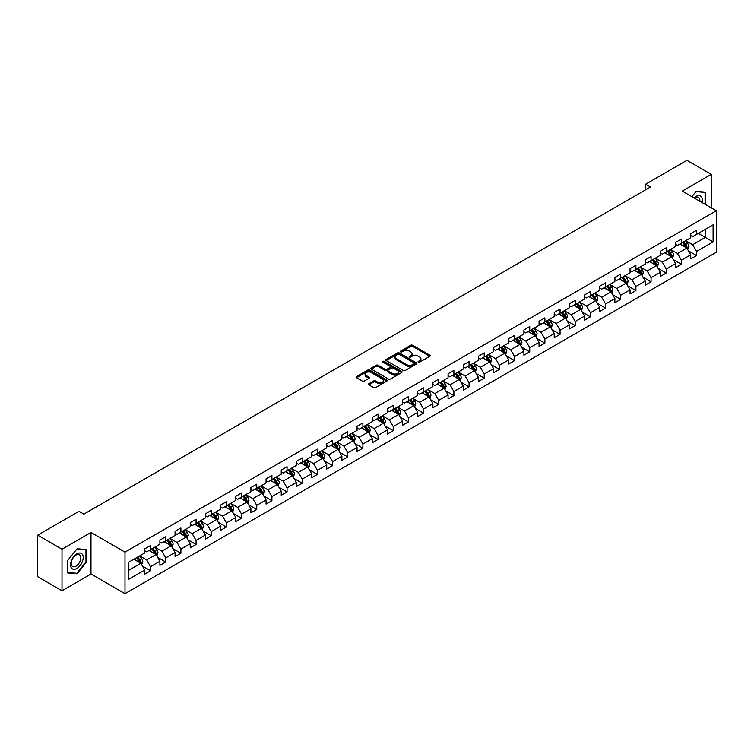 <?xml version="1.0" encoding="UTF-8"?>
<svg xmlns="http://www.w3.org/2000/svg" width="754" height="754" viewBox="0 0 754 754"><rect width="100%" height="100%" fill="white"/><g stroke="black" fill="none" stroke-linecap="round" stroke-linejoin="round"><path stroke-width="1.13" d="M418.347 362.146A0.943 0.547 0 0 0 419.686 362.146L429.818 356.284A1.348 0.782 0 0 0 430.214 355.737A1.348 0.782 0 0 0 429.818 355.181L412.645 345.266A1.348 0.782 0 0 0 410.732 345.266L400.6 351.119A0.943 0.547 0 0 0 401.929 351.892L403.249 351.138A4.317 2.498 0 0 1 409.356 351.138L410.779 351.967A4.317 2.498 0 0 1 412.052 353.73A4.317 2.498 0 0 1 410.779 355.492L409.469 356.246A0.943 0.547 0 0 0 410.807 357.019L412.118 356.256A4.317 2.498 0 0 1 418.225 356.256L419.658 357.085A4.317 2.498 0 0 1 420.921 358.847A4.317 2.498 0 0 1 419.658 360.61L418.347 361.373A0.943 0.547 0 0 0 418.347 362.146L418.347 361.373M368.838 383.729A1.348 0.782 0 0 0 368.452 384.276A1.348 0.782 0 0 0 368.838 384.823L373.664 387.613A1.348 0.782 0 0 0 375.567 387.613L386.83 381.109A1.348 0.782 0 0 0 387.226 380.553A1.348 0.782 0 0 0 386.83 380.007L369.658 370.091A1.348 0.782 0 0 0 367.745 370.091L356.482 376.595A1.348 0.782 0 0 0 356.086 377.141A1.348 0.782 0 0 0 356.482 377.688L362.306 381.053A1.348 0.782 0 0 0 364.21 381.053L369.036 378.272A1.348 0.782 0 0 0 369.432 377.716A1.348 0.782 0 0 0 369.036 377.17L366.142 375.501A3.61 2.083 0 0 1 365.087 374.031A3.61 2.083 0 0 1 367.321 372.099A3.61 2.083 0 0 1 371.251 372.551L382.561 379.083A3.61 2.083 0 0 1 383.616 380.553A3.61 2.083 0 0 1 381.392 382.485A3.61 2.083 0 0 1 377.452 382.033L375.567 380.94A1.348 0.782 0 0 0 373.664 380.94L368.838 383.729L368.838 384.823L373.664 382.061L373.664 380.94M90.98 532.475L62.007 549.204L37.7 535.17L37.7 576.706L62.007 590.74L90.98 574.02L125.004 593.662L125.004 552.126L90.98 532.475L90.98 574.02M711.248 207.821L711.248 174.372L682.276 191.101L716.3 210.743L125.004 552.126M711.248 174.372L686.941 160.338L645.622 184.193L645.622 189.81M37.7 535.17L79.019 511.316L83.883 514.124L650.485 187.001L645.622 184.193M403.343 370.478A1.348 0.782 0 0 0 405.247 370.478L416.51 363.975A1.348 0.782 0 0 0 416.905 363.419A1.348 0.782 0 0 0 416.51 362.872L399.328 352.957A1.348 0.782 0 0 0 397.424 352.957L386.161 359.46A1.348 0.782 0 0 0 385.765 360.007A1.348 0.782 0 0 0 386.161 360.553L403.343 370.478M383.249 362.344A0.943 0.547 0 0 1 384.21 362.476L384.21 361.354L401.675 371.439A1.348 0.782 0 0 1 402.061 371.986A1.348 0.782 0 0 1 401.675 372.542L390.412 379.045A1.348 0.782 0 0 1 388.498 379.045L371.326 369.121L376.142 366.359L376.142 365.238L371.326 368.027A1.348 0.782 0 0 0 370.93 368.574A1.348 0.782 0 0 0 371.326 369.121L371.326 368.027M376.142 366.359A1.348 0.782 0 0 1 378.056 366.359L378.056 365.238A1.348 0.782 0 0 0 376.142 365.238M378.056 365.238L385.021 369.262A1.348 0.782 0 0 0 386.925 369.262L390.12 367.415A1.348 0.782 0 0 0 390.515 366.868A1.348 0.782 0 0 0 390.12 366.312L382.872 362.127A0.943 0.547 0 0 1 384.21 361.354M125.004 593.662L716.3 252.279L716.3 210.743M142.459 566.075L150.574 570.759L150.574 566.659L159.905 561.278L159.905 565.368L165.739 562.003L165.739 557.903L175.069 552.522L175.069 556.612L180.903 553.248L180.903 549.148L190.244 543.766L190.244 547.856L196.068 544.492L196.068 540.392L205.408 535.01L205.408 539.101L211.243 535.736L211.243 531.636L220.573 526.245L220.573 530.345L226.407 526.98L226.407 522.88L235.738 517.489L235.738 521.589L241.572 518.224L241.572 514.124L250.903 508.733L250.903 512.833L256.737 509.468L256.737 505.369L266.068 499.977L266.068 504.077L271.902 500.713L271.902 496.613L281.242 491.222L281.242 495.321L287.067 491.957L287.067 487.857L296.407 482.466L296.407 486.566L302.241 483.201L302.241 479.101L311.572 473.71L311.572 477.81L317.406 474.445L317.406 470.345L326.736 464.954L326.736 469.054L332.571 465.689L332.571 461.589L341.901 456.198L341.901 460.298L347.735 456.933L347.735 452.834L357.066 447.442L357.066 451.542L362.9 448.168L362.9 444.078L372.24 438.687L372.24 442.786L378.065 439.412L378.065 435.322L387.405 429.931L387.405 434.031L393.239 430.657L393.239 426.566L402.57 421.175L402.57 425.275L408.404 421.901L408.404 417.81L417.735 412.419L417.735 416.519L423.569 413.145L423.569 409.054L432.9 403.663L432.9 407.763L438.734 404.389L438.734 400.299L448.064 394.908L448.064 399.007L453.899 395.633L453.899 391.533L463.239 386.152L463.239 390.242L469.063 386.877L469.063 382.778L478.404 377.396L478.404 381.486L484.238 378.122L484.238 374.022L493.568 368.64L493.568 372.73L499.402 369.366L499.402 365.266L508.733 359.884L508.733 363.975L514.567 360.61L514.567 356.51L523.898 351.128L523.898 355.219L529.732 351.854L529.732 347.754L539.063 342.373L539.063 346.463L544.897 343.098L544.897 338.998L554.237 333.607L554.237 337.707L560.062 334.342L560.062 330.243L569.402 324.851L569.402 328.951L575.236 325.587L575.236 321.487L584.567 316.096L584.567 320.196L590.401 316.831L590.401 312.731L599.732 307.34L599.732 311.44L605.566 308.075L605.566 303.975L614.896 298.584L614.896 302.684L620.731 299.319L620.731 295.219L630.061 289.828L630.061 293.928L635.895 290.563L635.895 286.463L645.236 281.072L645.236 285.172L651.07 281.808L651.07 277.708L660.4 272.317L660.4 276.416L666.234 273.052L666.234 268.952L675.565 263.561L675.565 267.661L681.399 264.296L681.399 260.196L690.73 254.805L690.73 258.905L696.564 255.531L696.564 251.44L713.096 241.893L713.096 224.833L705.31 229.32L705.31 237.406L713.096 241.893M150.574 570.759L144.74 574.124L144.74 570.033L128.208 579.572L128.208 562.512L144.74 552.965L144.74 548.865L150.574 545.5L150.574 549.6L159.905 544.209L159.905 540.109L165.739 536.744L165.739 540.844L175.069 535.453L175.069 531.353L180.903 527.989L180.903 532.088L190.244 526.697L190.244 522.597L196.068 519.233L196.068 523.333L205.408 517.941L205.408 513.842L211.243 510.477L211.243 514.577L220.573 509.186L220.573 505.086L226.407 501.721L226.407 505.821L235.738 500.43L235.738 496.33L241.572 492.965L241.572 497.065L250.903 491.674L250.903 487.574L256.737 484.209L256.737 488.309L266.068 482.918L266.068 478.818L271.902 475.454L271.902 479.553L281.242 474.162L281.242 470.062L287.067 466.698L287.067 470.788L296.407 465.406L296.407 461.307L302.241 457.942L302.241 462.032L311.572 456.651L311.572 452.551L317.406 449.186L317.406 453.277L326.736 447.895L326.736 443.795L332.571 440.43L332.571 444.521L341.901 439.139L341.901 435.039L347.735 431.674L347.735 435.765L357.066 430.383L357.066 426.283L362.9 422.919L362.9 427.009L372.24 421.627L372.24 417.527L378.065 414.153L378.065 418.253L387.405 412.862L387.405 408.772L393.239 405.398L393.239 409.497L402.57 404.106L402.57 400.016L408.404 396.642L408.404 400.742L417.735 395.35L417.735 391.26L423.569 387.886L423.569 391.986L432.9 386.595L432.9 382.504L438.734 379.13L438.734 383.23L448.064 377.839L448.064 373.748L453.899 370.374L453.899 374.474L463.239 369.083L463.239 364.993L469.063 361.618L469.063 365.718L478.404 360.327L478.404 356.227L484.238 352.863L484.238 356.962L493.568 351.571L493.568 347.471L499.402 344.107L499.402 348.207L508.733 342.816L508.733 338.716L514.567 335.351L514.567 339.451L523.898 334.06L523.898 329.96L529.732 326.595L529.732 330.695L539.063 325.304L539.063 321.204L544.897 317.839L544.897 321.939L554.237 316.548L554.237 312.448L560.062 309.083L560.062 313.183L569.402 307.792L569.402 303.692L575.236 300.328L575.236 304.428L584.567 299.036L584.567 294.937L590.401 291.572L590.401 295.672L599.732 290.281L599.732 286.181L605.566 282.816L605.566 286.916L614.896 281.525L614.896 277.425L620.731 274.06L620.731 278.151L630.061 272.769L630.061 268.669L635.895 265.304L635.895 269.395L645.236 264.013L645.236 259.913L651.07 256.548L651.07 260.639L660.4 255.257L660.4 251.157L666.234 247.793L666.234 251.883L675.565 246.501L675.565 242.402L681.399 239.037L681.399 243.127L690.73 237.746L690.73 233.646L696.564 230.281L696.564 234.371L713.096 224.833M149.019 550.495L156.021 554.539L146.681 559.93L139.688 555.886M144.74 550.722L146.681 551.843L150.574 549.6M146.681 559.93L150.574 566.659M156.021 554.539L159.905 561.278M164.183 541.74L171.186 545.783L161.846 551.174L154.853 547.131M159.905 541.966L161.846 543.087L165.739 540.844M161.846 551.174L165.739 557.903M171.186 545.783L175.069 552.522M179.348 532.984L186.351 537.027L177.02 542.418L170.018 538.375M175.069 533.21L177.02 534.332L180.903 532.088M177.02 542.418L180.903 549.148M186.351 537.027L190.244 543.766M194.513 524.228L201.516 528.271L192.185 533.662L185.182 529.619M190.244 524.454L192.185 525.576L196.068 523.333M192.185 533.662L196.068 540.392M201.516 528.271L205.408 535.01M209.687 515.472L216.681 519.515L207.35 524.907L200.347 520.863M205.408 515.698L207.35 516.82L211.243 514.577M207.35 524.907L211.243 531.636M216.681 519.515L220.573 526.245M224.852 506.716L231.846 510.76L222.515 516.141L215.512 512.107M220.573 506.942L222.515 508.064L226.407 505.821M222.515 516.141L226.407 522.88M231.846 510.76L235.738 517.489M240.017 497.96L247.02 502.004L237.68 507.385L230.686 503.352M235.738 498.187L237.68 499.308L241.572 497.065M237.68 507.385L241.572 514.124M247.02 502.004L250.903 508.733M255.182 489.205L262.185 493.248L252.854 498.63L245.851 494.596M250.903 489.431L252.854 490.552L256.737 488.309M252.854 498.63L256.737 505.369M262.185 493.248L266.068 499.977M270.347 480.449L277.349 484.492L268.019 489.874L261.016 485.84M266.068 480.675L268.019 481.797L271.902 479.553M268.019 489.874L271.902 496.613M277.349 484.492L281.242 491.222M285.512 471.693L292.514 475.736L283.184 481.118L276.181 477.084M281.242 471.919L283.184 473.041L287.067 470.788M283.184 481.118L287.067 487.857M292.514 475.736L296.407 482.466M300.686 462.937L307.679 466.98L298.348 472.362L291.346 468.319M296.407 463.163L298.348 464.285L302.241 462.032M298.348 472.362L302.241 479.101M307.679 466.98L311.572 473.71M315.851 454.181L322.844 458.215L313.513 463.606L306.51 459.563M311.572 454.408L313.513 455.529L317.406 453.277M313.513 463.606L317.406 470.345M322.844 458.215L326.736 464.954M331.015 445.425L338.018 449.459L328.678 454.851L321.685 450.807M326.736 445.642L328.678 446.773L332.571 444.521M328.678 454.851L332.571 461.589M338.018 449.459L341.901 456.198M346.18 436.67L353.183 440.704L343.852 446.095L336.849 442.051M341.901 436.886L343.852 438.017L347.735 435.765M343.852 446.095L347.735 452.834M353.183 440.704L357.066 447.442M361.345 427.914L368.348 431.948L359.017 437.339L352.014 433.296M357.066 428.131L359.017 429.252L362.9 427.009M359.017 437.339L362.9 444.078M368.348 431.948L372.24 438.687M376.51 419.158L383.513 423.192L374.182 428.583L367.179 424.54M372.24 419.375L374.182 420.496L378.065 418.253M374.182 428.583L378.065 435.322M383.513 423.192L387.405 429.931M391.684 410.393L398.678 414.436L389.347 419.827L382.344 415.784M387.405 410.619L389.347 411.741L393.239 409.497M389.347 419.827L393.239 426.566M398.678 414.436L402.57 421.175M406.849 401.637L413.842 405.68L404.512 411.071L397.509 407.028M402.57 401.863L404.512 402.985L408.404 400.742M404.512 411.071L408.404 417.81M413.842 405.68L417.735 412.419M422.014 392.881L429.017 396.924L419.676 402.316L412.683 398.272M417.735 393.107L419.676 394.229L423.569 391.986M419.676 402.316L423.569 409.054M429.017 396.924L432.9 403.663M437.179 384.125L444.181 388.169L434.851 393.56L427.848 389.516M432.9 384.351L434.851 385.473L438.734 383.23M434.851 393.56L438.734 400.299M444.181 388.169L448.064 394.908M452.343 375.369L459.346 379.413L450.015 384.804L443.013 380.761M448.064 375.596L450.015 376.717L453.899 374.474M450.015 384.804L453.899 391.533M459.346 379.413L463.239 386.152M467.508 366.614L474.511 370.657L465.18 376.048L458.178 372.005M463.239 366.84L465.18 367.961L469.063 365.718M465.18 376.048L469.063 382.778M474.511 370.657L478.404 377.396M482.683 357.858L489.676 361.901L480.345 367.292L473.342 363.249M478.404 358.084L480.345 359.206L484.238 356.962M480.345 367.292L484.238 374.022M489.676 361.901L493.568 368.64M497.847 349.102L504.841 353.145L495.51 358.536L488.517 354.493M493.568 349.328L495.51 350.45L499.402 348.207M495.51 358.536L499.402 365.266M504.841 353.145L508.733 359.884M513.012 340.346L520.015 344.389L510.675 349.781L503.681 345.737M508.733 340.572L510.675 341.694L514.567 339.451M510.675 349.781L514.567 356.51M520.015 344.389L523.898 351.128M528.177 331.59L535.18 335.634L525.849 341.025L518.846 336.981M523.898 331.817L525.849 332.938L529.732 330.695M525.849 341.025L529.732 347.754M535.18 335.634L539.063 342.373M543.342 322.835L550.345 326.878L541.014 332.269L534.011 328.226M539.063 323.061L541.014 324.182L544.897 321.939M541.014 332.269L544.897 338.998M550.345 326.878L554.237 333.607M558.507 314.079L565.509 318.122L556.179 323.504L549.176 319.47M554.237 314.305L556.179 315.426L560.062 313.183M556.179 323.504L560.062 330.243M565.509 318.122L569.402 324.851M573.681 305.323L580.674 309.366L571.344 314.748L564.341 310.714M569.402 305.549L571.344 306.671L575.236 304.428M571.344 314.748L575.236 321.487M580.674 309.366L584.567 316.096M588.846 296.567L595.839 300.61L586.508 305.992L579.515 301.958M584.567 296.793L586.508 297.915L590.401 295.672M586.508 305.992L590.401 312.731M595.839 300.61L599.732 307.34M604.011 287.811L611.013 291.855L601.673 297.236L594.68 293.202M599.732 288.037L601.673 289.159L605.566 286.916M601.673 297.236L605.566 303.975M611.013 291.855L614.896 298.584M619.175 279.055L626.178 283.099L616.847 288.48L609.845 284.447M614.896 279.282L616.847 280.403L620.731 278.151M616.847 288.48L620.731 295.219M626.178 283.099L630.061 289.828M634.34 270.3L641.343 274.343L632.012 279.725L625.009 275.681M630.061 270.526L632.012 271.647L635.895 269.395M632.012 279.725L635.895 286.463M641.343 274.343L645.236 281.072M649.505 261.544L656.508 265.587L647.177 270.969L640.174 266.925M645.236 261.77L647.177 262.892L651.07 260.639M647.177 270.969L651.07 277.708M656.508 265.587L660.4 272.317M664.679 252.788L671.673 256.822L662.342 262.213L655.339 258.17M660.4 253.005L662.342 254.136L666.234 251.883M662.342 262.213L666.234 268.952M671.673 256.822L675.565 263.561M679.844 244.032L686.837 248.066L677.507 253.457L670.513 249.414M675.565 244.249L677.507 245.38L681.399 243.127M677.507 253.457L681.399 260.196M686.837 248.066L690.73 254.805M698.317 233.363L705.31 237.406L692.672 244.701L685.678 240.658M690.73 235.493L692.672 236.615L696.564 234.371M692.672 244.701L696.564 251.44M62.007 549.204L62.007 590.74M128.208 570.589L140.847 563.295L133.854 559.251M140.847 563.295L144.74 570.033M688.449 250.846L696.564 255.531M673.284 259.602L681.399 264.296M658.11 268.358L666.234 273.052M642.945 277.114L651.07 281.808M627.78 285.87L635.895 290.563M612.616 294.626L620.731 299.319M597.451 303.381L605.566 308.075M582.286 312.147L590.401 316.831M567.112 320.902L575.236 325.587M551.947 329.658L560.062 334.342M536.782 338.414L544.897 343.098M521.617 347.17L529.732 351.854M506.452 355.926L514.567 360.61M491.288 364.682L499.402 369.366M476.113 373.437L484.238 378.122M460.948 382.193L469.063 386.877M445.784 390.949L453.899 395.633M430.619 399.705L438.734 404.389M415.454 408.461L423.569 413.145M400.28 417.216L408.404 421.901M385.115 425.972L393.239 430.657M369.95 434.728L378.065 439.412M354.785 443.484L362.9 448.168M339.62 452.24L347.735 456.933M324.456 460.996L332.571 465.689M309.281 469.751L317.406 474.445M294.117 478.507L302.241 483.201M278.952 487.263L287.067 491.957M263.787 496.019L271.902 500.713M248.622 504.784L256.737 509.468M233.457 513.54L241.572 518.224M218.283 522.296L226.407 526.98M203.118 531.052L211.243 535.736M187.953 539.807L196.068 544.492M172.789 548.563L180.903 553.248M157.624 557.319L165.739 562.003M705.556 204.541L705.556 192.166L696.178 191.328L691.899 196.653M67.69 572.946L77.078 573.785L86.456 562.116L86.456 549.6L77.078 548.761L67.69 560.439L67.69 572.946M85.965 561.834L86.456 562.116M76.079 573.21L77.078 573.785M418.724 362.278L419.658 361.732A4.317 2.498 0 0 0 420.921 359.969L420.921 358.847M412.052 353.73L412.052 354.851A4.317 2.498 0 0 1 410.779 356.614L409.846 357.151M429.799 356.303L412.645 346.388A1.348 0.782 0 0 0 410.732 346.388L400.977 352.024M416.51 362.872L416.51 363.975L399.328 354.078A1.348 0.782 0 0 0 397.424 354.078L386.18 360.572M414.125 363.805A0.943 0.547 0 0 0 414.125 363.042L399.045 354.333A0.943 0.547 0 0 0 397.707 354.333L396.321 355.134A4.317 2.498 0 0 0 395.058 356.896A4.317 2.498 0 0 0 396.321 358.659L406.632 364.606A4.317 2.498 0 0 0 412.74 364.606L414.125 363.805L414.125 364.927A0.943 0.547 0 0 0 414.398 364.55L414.398 363.419M395.058 356.896L395.058 358.018A4.317 2.498 0 0 0 396.321 359.781L396.321 358.659M414.125 364.927L412.74 365.728A4.317 2.498 0 0 1 406.632 365.728L396.321 359.781M378.056 366.359L385.021 370.384A1.348 0.782 0 0 0 386.925 370.384L390.12 368.536A1.348 0.782 0 0 0 390.515 367.99L390.515 366.868M384.21 362.476L401.656 372.551M392.25 373.437A3.61 2.083 0 0 0 396.18 373.89A3.61 2.083 0 0 0 398.414 371.958A3.61 2.083 0 0 0 397.349 370.487L393.371 368.188A1.348 0.782 0 0 0 391.458 368.188L388.263 370.035A1.348 0.782 0 0 0 387.867 370.582A1.348 0.782 0 0 0 388.263 371.138L392.25 373.437L392.25 374.559A3.61 2.083 0 0 0 396.18 375.011A3.61 2.083 0 0 0 398.414 373.089L398.414 371.958M387.867 370.582L387.867 371.703A1.348 0.782 0 0 0 388.263 372.259L388.263 371.138M392.25 374.559L388.263 372.259M383.616 380.553L383.616 381.684A3.61 2.083 0 0 1 381.392 383.607A3.61 2.083 0 0 1 377.452 383.155L375.567 382.061A1.348 0.782 0 0 0 373.664 382.061M365.087 374.031L365.087 375.153A3.61 2.083 0 0 0 366.142 376.623L366.142 375.501M369.036 377.17L369.036 378.272L366.142 376.623M386.811 381.119L369.658 371.213A1.348 0.782 0 0 0 367.745 371.213L356.501 377.707L356.482 376.595M687.61 249.404L688.77 246.483A3.647 2.102 -120 0 0 687.601 243.382L685.593 240.705M682.097 245.333L680.739 243.514M682.587 242.449L684.594 245.125A3.647 2.102 60 0 1 685.631 247.312L686.8 246.643A3.647 2.102 -120 0 0 685.754 244.447L683.746 241.77M682.841 242.298L685.066 245.267A1.857 1.074 60 0 1 685.405 245.832L686.8 246.643M704.472 192.072L705.075 192.421L705.075 204.259M691.918 196.662L695.98 191.61L705.075 192.421M701.993 202.487A8.935 5.155 120 0 0 700.447 195.983A8.935 5.155 120 0 0 694.048 197.897M699.835 201.233A6.767 3.902 120 0 0 698.477 197.359A6.767 3.902 120 0 0 694.443 198.123M76.88 568.459A8.935 5.155 120 0 0 83.204 557.517A8.935 5.155 120 0 0 76.88 553.87A8.935 5.155 120 0 0 70.565 564.812A8.935 5.155 120 0 0 76.88 568.459M75.994 566.179A6.767 3.902 120 0 0 80.414 560.213A6.767 3.902 120 0 0 79.377 554.793A6.767 3.902 120 0 0 75.994 555.123A6.767 3.902 120 0 0 71.573 561.089A6.767 3.902 120 0 0 72.61 566.508A6.767 3.902 120 0 0 75.994 566.179M67.794 560.354L76.88 549.044L85.965 549.855L85.965 561.975L76.88 573.285L67.794 572.475L67.775 560.335M85.372 549.506L85.965 549.855M672.445 258.16L673.605 255.238A3.647 2.102 -120 0 0 672.436 252.138L670.429 249.461M666.932 254.089L665.575 252.27M667.413 251.205L669.42 253.881A3.647 2.102 60 0 1 670.466 256.068L671.635 255.399A3.647 2.102 -120 0 0 670.589 253.203L668.581 250.526M667.667 251.054L669.901 254.023A1.857 1.074 60 0 1 670.231 254.588L671.635 255.399M657.281 266.916L658.431 264.004A3.647 2.102 -120 0 0 657.271 260.893L655.264 258.217M651.767 262.844L650.4 261.025M652.248 259.96L654.255 262.637A3.647 2.102 60 0 1 655.301 264.824L656.47 264.154A3.647 2.102 -120 0 0 655.424 261.968L653.416 259.282M652.502 259.81L654.726 262.788A1.857 1.074 60 0 1 655.066 263.344L656.47 264.154M642.106 275.672L643.266 272.76A3.647 2.102 -120 0 0 642.106 269.649L640.099 266.973M636.602 271.6L635.236 269.781M637.083 268.716L639.09 271.393A3.647 2.102 60 0 1 640.137 273.589L641.296 272.91A3.647 2.102 -120 0 0 640.259 270.724L638.252 268.038M637.337 268.565L639.562 271.544A1.857 1.074 60 0 1 639.901 272.1L641.296 272.91M626.942 284.428L628.101 281.515A3.647 2.102 -120 0 0 626.942 278.405L624.934 275.728M621.437 280.356L620.071 278.537M621.918 277.472L623.926 280.149A3.647 2.102 60 0 1 624.972 282.345L626.131 281.666A3.647 2.102 -120 0 0 625.094 279.48L623.087 276.793M622.173 277.321L624.397 280.299A1.857 1.074 60 0 1 624.736 280.856L626.131 281.666M611.777 293.183L612.936 290.271A3.647 2.102 -120 0 0 611.767 287.161L609.769 284.484M606.263 289.112L604.906 287.293M606.753 286.228L608.761 288.905A3.647 2.102 60 0 1 609.798 291.101L610.966 290.422A3.647 2.102 -120 0 0 609.92 288.235L607.922 285.549M607.008 286.077L609.232 289.055A1.857 1.074 60 0 1 609.571 289.611L610.966 290.422M596.612 301.939L597.771 299.027A3.647 2.102 -120 0 0 596.602 295.926L594.595 293.24M591.098 297.868L589.741 296.049M591.588 294.984L593.596 297.66A3.647 2.102 60 0 1 594.633 299.856L595.801 299.178A3.647 2.102 -120 0 0 594.755 296.991L592.748 294.305M591.843 294.833L594.067 297.811A1.857 1.074 60 0 1 594.406 298.377L595.801 299.178M581.447 310.695L582.606 307.783A3.647 2.102 -120 0 0 581.438 304.682L579.43 301.996M575.933 306.624L574.567 304.804M576.414 303.739L578.422 306.416A3.647 2.102 60 0 1 579.468 308.612L580.637 307.934A3.647 2.102 -120 0 0 579.59 305.747L577.583 303.07M576.669 303.589L578.902 306.567A1.857 1.074 60 0 1 579.232 307.132L580.637 307.934M566.282 319.451L567.432 316.539A3.647 2.102 -120 0 0 566.273 313.438L564.265 310.752M560.769 315.379L559.402 313.56M561.249 312.495L563.257 315.172A3.647 2.102 60 0 1 564.303 317.368L565.472 316.689A3.647 2.102 -120 0 0 564.426 314.503L562.418 311.826M561.504 312.344L563.728 315.323A1.857 1.074 60 0 1 564.067 315.888L565.472 316.689M551.108 328.207L552.267 325.294A3.647 2.102 -120 0 0 551.108 322.194L549.101 319.507M545.604 324.135L544.237 322.316M546.084 321.251L548.092 323.928A3.647 2.102 60 0 1 549.138 326.124L550.297 325.445A3.647 2.102 -120 0 0 549.261 323.259L547.253 320.582M546.339 321.11L548.563 324.079A1.857 1.074 60 0 1 548.903 324.644L550.297 325.445M535.943 336.963L537.102 334.05A3.647 2.102 -120 0 0 535.943 330.949L533.936 328.273M530.439 332.891L529.072 331.072M530.92 330.007L532.927 332.684A3.647 2.102 60 0 1 533.973 334.88L535.133 334.201A3.647 2.102 -120 0 0 534.096 332.014L532.088 329.338M531.174 329.866L533.398 332.834A1.857 1.074 60 0 1 533.738 333.4L535.133 334.201M520.778 345.718L521.938 342.806A3.647 2.102 -120 0 0 520.769 339.705L518.771 337.029M515.265 341.647L513.908 339.828M515.755 338.763L517.762 341.439A3.647 2.102 60 0 1 518.799 343.636L519.968 342.957A3.647 2.102 -120 0 0 518.922 340.77L516.924 338.094M516.009 338.621L518.234 341.59A1.857 1.074 60 0 1 518.573 342.156L519.968 342.957M505.614 354.474L506.773 351.562A3.647 2.102 -120 0 0 505.604 348.461L503.597 345.784M500.1 350.403L498.743 348.584M500.59 347.519L502.598 350.195A3.647 2.102 60 0 1 503.634 352.391L504.803 351.713A3.647 2.102 -120 0 0 503.757 349.526L501.749 346.849M500.844 347.377L503.069 350.346A1.857 1.074 60 0 1 503.408 350.912L504.803 351.713M490.449 363.23L491.599 360.318A3.647 2.102 -120 0 0 490.439 357.217L488.432 354.54M484.935 359.158L483.568 357.339M485.416 356.274L487.423 358.951A3.647 2.102 60 0 1 488.469 361.147L489.638 360.478A3.647 2.102 -120 0 0 488.592 358.282L486.584 355.605M485.67 356.133L487.904 359.102A1.857 1.074 60 0 1 488.234 359.667L489.638 360.478M475.284 371.986L476.434 369.074A3.647 2.102 -120 0 0 475.274 365.973L473.267 363.296M469.77 367.924L468.404 366.095M470.251 365.03L472.258 367.716A3.647 2.102 60 0 1 473.305 369.903L474.473 369.234A3.647 2.102 -120 0 0 473.427 367.038L471.42 364.361M470.505 364.889L472.73 367.858A1.857 1.074 60 0 1 473.069 368.423L474.473 369.234M460.11 380.742L461.269 377.829A3.647 2.102 -120 0 0 460.11 374.729L458.102 372.052M454.605 376.68L453.239 374.861M455.086 373.786L457.094 376.472A3.647 2.102 60 0 1 458.14 378.659L459.299 377.99A3.647 2.102 -120 0 0 458.262 375.794L456.255 373.117M455.341 373.645L457.565 376.614A1.857 1.074 60 0 1 457.904 377.179L459.299 377.99M444.945 389.498L446.104 386.585A3.647 2.102 -120 0 0 444.945 383.484L442.937 380.808M439.441 385.435L438.074 383.616M439.921 382.542L441.929 385.228A3.647 2.102 60 0 1 442.975 387.415L444.134 386.745A3.647 2.102 -120 0 0 443.098 384.549L441.09 381.873M440.176 382.401L442.4 385.369A1.857 1.074 60 0 1 442.739 385.935L444.134 386.745M429.78 398.253L430.939 395.341A3.647 2.102 -120 0 0 429.771 392.24L427.772 389.564M424.266 394.191L422.909 392.372M424.756 391.298L426.764 393.984A3.647 2.102 60 0 1 427.801 396.17L428.969 395.501A3.647 2.102 -120 0 0 427.923 393.305L425.925 390.629M425.011 391.156L427.235 394.125A1.857 1.074 60 0 1 427.575 394.691L428.969 395.501M414.615 407.009L415.774 404.097A3.647 2.102 -120 0 0 414.606 400.996L412.598 398.319M409.102 402.947L407.744 401.128M409.592 400.054L411.599 402.74A3.647 2.102 60 0 1 412.636 404.926L413.805 404.257A3.647 2.102 -120 0 0 412.758 402.061L410.751 399.384M409.846 399.912L412.07 402.881A1.857 1.074 60 0 1 412.41 403.447L413.805 404.257M399.45 415.765L400.6 412.853A3.647 2.102 -120 0 0 399.441 409.752L397.433 407.075M393.937 411.703L392.57 409.884M394.417 408.819L396.425 411.496A3.647 2.102 60 0 1 397.471 413.682L398.64 413.013A3.647 2.102 -120 0 0 397.594 410.817L395.586 408.14M394.672 408.668L396.906 411.637A1.857 1.074 60 0 1 397.235 412.202L398.64 413.013M384.286 424.521L385.435 421.609A3.647 2.102 -120 0 0 384.276 418.508L382.269 415.831M378.772 420.459L377.405 418.64M379.253 417.575L381.26 420.251A3.647 2.102 60 0 1 382.306 422.438L383.475 421.769A3.647 2.102 -120 0 0 382.429 419.573L380.421 416.896M379.507 417.424L381.731 420.393A1.857 1.074 60 0 1 382.071 420.958L383.475 421.769M369.111 433.286L370.271 430.364A3.647 2.102 -120 0 0 369.111 427.264L367.104 424.587M363.607 429.214L362.24 427.395M364.088 426.33L366.095 429.007A3.647 2.102 60 0 1 367.141 431.194L368.301 430.525A3.647 2.102 -120 0 0 367.264 428.329L365.256 425.652M364.342 426.18L366.567 429.149A1.857 1.074 60 0 1 366.906 429.714L368.301 430.525M353.946 442.042L355.106 439.12A3.647 2.102 -120 0 0 353.946 436.019L351.939 433.343M348.442 437.97L347.076 436.151M348.923 435.086L350.93 437.763A3.647 2.102 60 0 1 351.967 439.95L353.136 439.28A3.647 2.102 -120 0 0 352.099 437.084L350.092 434.408M349.177 434.935L351.402 437.904A1.857 1.074 60 0 1 351.741 438.47L353.136 439.28M338.782 450.798L339.941 447.876A3.647 2.102 -120 0 0 338.772 444.775L336.774 442.098M333.268 446.726L331.911 444.907M333.758 443.842L335.766 446.519A3.647 2.102 60 0 1 336.802 448.705L337.971 448.036A3.647 2.102 -120 0 0 336.925 445.84L334.927 443.163M334.013 443.691L336.237 446.66A1.857 1.074 60 0 1 336.576 447.226L337.971 448.036M323.617 459.554L324.776 456.641A3.647 2.102 -120 0 0 323.607 453.531L321.6 450.854M318.103 455.482L316.746 453.663M318.593 452.598L320.601 455.275A3.647 2.102 60 0 1 321.638 457.461L322.806 456.792A3.647 2.102 -120 0 0 321.76 454.605L319.753 451.919M318.848 452.447L321.072 455.425A1.857 1.074 60 0 1 321.411 455.982L322.806 456.792M308.452 468.309L309.602 465.397A3.647 2.102 -120 0 0 308.443 462.287L306.435 459.61M302.938 464.238L301.572 462.419M303.419 461.354L305.427 464.03A3.647 2.102 60 0 1 306.473 466.226L307.641 465.548A3.647 2.102 -120 0 0 306.595 463.361L304.588 460.675M303.673 461.203L305.907 464.181A1.857 1.074 60 0 1 306.237 464.737L307.641 465.548M293.287 477.065L294.437 474.153A3.647 2.102 -120 0 0 293.278 471.043L291.27 468.366M287.774 472.994L286.407 471.175M288.254 470.11L290.262 472.786A3.647 2.102 60 0 1 291.308 474.982L292.477 474.304A3.647 2.102 -120 0 0 291.43 472.117L289.423 469.431M288.509 469.959L290.733 472.937A1.857 1.074 60 0 1 291.072 473.493L292.477 474.304M278.113 485.821L279.272 482.909A3.647 2.102 -120 0 0 278.113 479.798L276.105 477.122M272.609 481.749L271.242 479.93M273.089 478.865L275.097 481.542A3.647 2.102 60 0 1 276.143 483.738L277.302 483.06A3.647 2.102 -120 0 0 276.266 480.873L274.258 478.187M273.344 478.715L275.568 481.693A1.857 1.074 60 0 1 275.907 482.249L277.302 483.06M262.948 494.577L264.107 491.665A3.647 2.102 -120 0 0 262.948 488.564L260.941 485.878M257.444 490.505L256.077 488.686M257.925 487.621L259.932 490.298A3.647 2.102 60 0 1 260.969 492.494L262.138 491.815A3.647 2.102 -120 0 0 261.101 489.629L259.093 486.943M258.179 487.47L260.403 490.449A1.857 1.074 60 0 1 260.743 491.014L262.138 491.815M247.783 503.333L248.943 500.42A3.647 2.102 -120 0 0 247.774 497.32L245.776 494.633M242.27 499.261L240.912 497.442M242.76 496.377L244.767 499.054A3.647 2.102 60 0 1 245.804 501.25L246.973 500.571A3.647 2.102 -120 0 0 245.927 498.385L243.928 495.708M243.014 496.226L245.238 499.205A1.857 1.074 60 0 1 245.578 499.77L246.973 500.571M232.618 512.089L233.778 509.176A3.647 2.102 -120 0 0 232.609 506.075L230.601 503.389M227.105 508.017L225.748 506.198M227.595 505.133L229.593 507.81A3.647 2.102 60 0 1 230.639 510.006L231.808 509.327A3.647 2.102 -120 0 0 230.762 507.14L228.754 504.464M227.849 504.982L230.074 507.96A1.857 1.074 60 0 1 230.404 508.526L231.808 509.327M217.454 520.844L218.603 517.932A3.647 2.102 -120 0 0 217.444 514.831L215.437 512.145M211.94 516.773L210.573 514.954M212.421 513.889L214.428 516.565A3.647 2.102 60 0 1 215.474 518.761L216.643 518.083A3.647 2.102 -120 0 0 215.597 515.896L213.589 513.22M212.675 513.747L214.909 516.716A1.857 1.074 60 0 1 215.239 517.282L216.643 518.083M202.289 529.6L203.439 526.688A3.647 2.102 -120 0 0 202.279 523.587L200.272 520.91M196.775 525.529L195.409 523.71M197.256 522.645L199.263 525.321A3.647 2.102 60 0 1 200.31 527.517L201.478 526.839A3.647 2.102 -120 0 0 200.432 524.652L198.425 521.975M197.51 522.503L199.735 525.472A1.857 1.074 60 0 1 200.074 526.038L201.478 526.839M187.115 538.356L188.274 535.444A3.647 2.102 -120 0 0 187.115 532.343L185.107 529.666M181.61 534.284L180.244 532.465M182.091 531.4L184.099 534.077A3.647 2.102 60 0 1 185.145 536.273L186.304 535.594A3.647 2.102 -120 0 0 185.267 533.408L183.26 530.731M182.345 531.259L184.57 534.228A1.857 1.074 60 0 1 184.909 534.793L186.304 535.594M171.95 547.112L173.109 544.199A3.647 2.102 -120 0 0 171.95 541.099L169.942 538.422M166.445 543.04L165.079 541.221M166.926 540.156L168.934 542.833A3.647 2.102 60 0 1 169.97 545.029L171.139 544.35A3.647 2.102 -120 0 0 170.102 542.164L168.095 539.487M167.181 540.015L169.405 542.984A1.857 1.074 60 0 1 169.744 543.549L171.139 544.35M156.785 555.868L157.944 552.955A3.647 2.102 -120 0 0 156.775 549.855L154.777 547.178M151.271 551.796L149.914 549.977M151.761 548.912L153.769 551.589A3.647 2.102 60 0 1 154.806 553.785L155.974 553.116A3.647 2.102 -120 0 0 154.928 550.92L152.93 548.243M152.016 548.771L154.24 551.74A1.857 1.074 60 0 1 154.579 552.305L155.974 553.116M141.62 564.623L142.779 561.711A3.647 2.102 -120 0 0 141.611 558.61L139.603 555.934M136.106 560.561L134.749 558.733M136.597 557.668L138.595 560.354A3.647 2.102 60 0 1 139.641 562.541L140.81 561.871A3.647 2.102 -120 0 0 139.763 559.675L137.756 556.999M136.851 557.526L139.075 560.495A1.857 1.074 60 0 1 139.405 561.061L140.81 561.871M419.658 361.732L419.658 360.61M409.469 357.019L409.469 356.246M410.779 356.614L410.779 355.492M400.6 351.892L400.6 351.119M410.732 346.388L410.732 345.266M412.645 346.388L412.645 345.266M429.818 356.284L429.818 355.181M386.161 360.553L386.161 359.46M397.424 354.078L397.424 352.957M399.328 354.078L399.328 352.957M406.632 365.728L406.632 364.606M412.74 365.728L412.74 364.606M385.021 370.384L385.021 369.262M386.925 370.384L386.925 369.262M390.12 368.536L390.12 367.415M401.675 372.542L401.675 371.439M375.567 382.061L375.567 380.94M377.452 383.155L377.452 382.033M367.745 371.213L367.745 370.091M369.658 371.213L369.658 370.091M386.83 381.109L386.83 380.007M686.479 247.859L688.741 246.558M685.754 244.447L687.601 243.382M683.162 245.945L684.594 245.125M671.314 256.614L673.576 255.314M670.589 253.203L672.436 252.138M667.997 254.701L669.42 253.881M656.15 265.37L658.412 264.07M655.424 261.968L657.271 260.893M652.832 263.457L654.255 262.637M640.985 274.136L643.247 272.825M640.259 270.724L642.106 269.649M637.667 272.213L639.09 271.393M625.82 282.891L628.073 281.581M625.094 279.48L626.942 278.405M622.502 280.969L623.926 280.149M610.646 291.647L612.908 290.337M609.92 288.235L611.767 287.161M607.338 289.724L608.761 288.905M595.481 300.403L597.743 299.093M594.755 296.991L596.602 295.926M592.163 298.48L593.596 297.66M580.316 309.159L582.578 307.849M579.59 305.747L581.438 304.682M576.999 307.236L578.422 306.416M565.151 317.915L567.413 316.605M564.426 314.503L566.273 313.438M561.834 316.001L563.257 315.172M549.986 326.671L552.248 325.36M549.261 323.259L551.108 322.194M546.669 324.757L548.092 323.928M534.822 335.426L537.074 334.116M534.096 332.014L535.943 330.949M531.504 333.513L532.927 332.684M519.647 344.182L521.909 342.872M518.922 340.77L520.769 339.705M516.339 342.269L517.762 341.439M504.483 352.938L506.745 351.628M503.757 349.526L505.604 348.461M501.165 351.025L502.598 350.195M489.318 361.694L491.58 360.393M488.592 358.282L490.439 357.217M486 359.781L487.423 358.951M474.153 370.45L476.415 369.149M473.427 367.038L475.274 365.973M470.835 368.536L472.258 367.716M458.988 379.205L461.25 377.905M458.262 375.794L460.11 374.729M455.67 377.292L457.094 376.472M443.823 387.961L446.076 386.661M443.098 384.549L444.945 383.484M440.506 386.048L441.929 385.228M428.649 396.717L430.911 395.416M427.923 393.305L429.771 392.24M425.331 394.804L426.764 393.984M413.484 405.473L415.746 404.172M412.758 402.061L414.606 400.996M410.167 403.56L411.599 402.74M398.319 414.229L400.581 412.928M397.594 410.817L399.441 409.752M395.002 412.315L396.425 411.496M383.155 422.985L385.417 421.684M382.429 419.573L384.276 418.508M379.837 421.071L381.26 420.251M367.99 431.74L370.252 430.44M367.264 428.329L369.111 427.264M364.672 429.827L366.095 429.007M352.825 440.496L355.077 439.196M352.099 437.084L353.946 436.019M349.507 438.583L350.93 437.763M337.651 449.252L339.913 447.951M336.925 445.84L338.772 444.775M334.333 447.339L335.766 446.519M322.486 458.008L324.748 456.707M321.76 454.605L323.607 453.531M319.168 456.095L320.601 455.275M307.321 466.773L309.583 465.463M306.595 463.361L308.443 462.287M304.003 464.85L305.427 464.03M292.156 475.529L294.418 474.219M291.43 472.117L293.278 471.043M288.839 473.606L290.262 472.786M276.991 484.285L279.253 482.975M276.266 480.873L278.113 479.798M273.674 482.362L275.097 481.542M261.827 493.041L264.079 491.731M261.101 489.629L262.948 488.564M258.509 491.118L259.932 490.298M246.652 501.796L248.914 500.486M245.927 498.385L247.774 497.32M243.335 499.874L244.767 499.054M231.487 510.552L233.749 509.242M230.762 507.14L232.609 506.075M228.17 508.639L229.593 507.81M216.323 519.308L218.585 517.998M215.597 515.896L217.444 514.831M213.005 517.395L214.428 516.565M201.158 528.064L203.42 526.754M200.432 524.652L202.279 523.587M197.84 526.151L199.263 525.321M185.993 536.82L188.255 535.51M185.267 533.408L187.115 532.343M182.675 534.906L184.099 534.077M170.828 545.576L173.081 544.265M170.102 542.164L171.95 541.099M167.511 543.662L168.934 542.833M155.654 554.331L157.916 553.031M154.928 550.92L156.775 549.855M152.336 552.418L153.769 551.589M140.489 563.087L142.751 561.787M139.763 559.675L141.611 558.61M137.171 561.174L138.595 560.354"/></g></svg>
